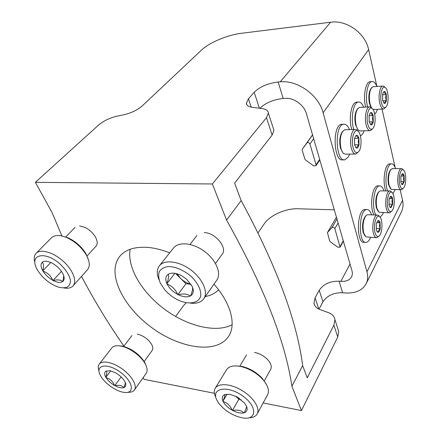 <?xml version="1.0" encoding="UTF-8"?>
<svg xmlns="http://www.w3.org/2000/svg" width="440" height="440" viewBox="0 0 440 440"><rect width="100%" height="100%" fill="white"/><g stroke="black" fill="none" stroke-linecap="round" stroke-linejoin="round"><path stroke-width="0.66" d="M273.356 128.513L273.977 130.433L272.129 135.091L234.625 183.095L241.159 200.607C276.386 265.639 296.885 320.634 302.654 365.585L307.225 377.85L333.894 325.138L334.934 319.671C334.395 316.52 332.36 314.226 328.829 312.791L320.139 309.601C316.547 308.275 314.485 306.13 313.962 303.166L315.068 297.836L319.209 290.318L322.977 301.791C327.206 295.532 333.751 292.512 342.611 292.732L344.388 292.908C355.201 293.706 362.527 290.527 366.366 283.366C367.906 279.945 368.104 276.095 366.966 271.821L323.114 112.783C318.758 95.222 297.616 79.97 280.203 81.824L278.163 81.989C267.933 83.27 259.941 86.691 254.177 92.263L248.407 98.83L246.4 103.219C246.593 105.49 248.666 106.876 252.626 107.371L262.235 108.564C266.129 109.159 268.186 110.682 268.4 113.124L266.47 117.684L212.377 183.975L35.382 182.336L98.417 125.197C103.543 120.863 109.802 117.838 117.194 116.116L123.409 114.868C131.06 113.135 137.374 110.11 142.346 105.804L201.641 49.957C209.303 42.57 227.678 34.887 241.368 33.292L330.611 22.226C346.709 19.784 365.365 33.226 368.616 49.621L376.915 86.471M382.008 109.082L395.208 167.695M400.175 189.739L402.545 200.277C403.442 204.391 403.101 208.175 401.539 211.618L401.203 212.3M334.301 209.836L298.078 208.769C285.681 208.257 269.923 215.27 264.165 223.927L258.071 232.777M319.209 290.318C323.516 284.075 330.138 281.028 339.081 281.182L340.874 281.341C346.143 281.677 349.729 280.126 351.62 276.694C352.468 274.906 352.572 272.894 351.94 270.649L306.389 113.625C304.095 104.99 293.843 97.592 285.23 98.357L283.206 98.483C273.454 99.556 265.7 102.812 259.936 108.251M302.654 365.585L291.902 386.282L301.45 410.57L263.148 402.963M337.937 328.999L338.74 331.491L337.744 336.985L301.45 410.57M212.377 183.975L226.567 220.072C263.577 286.066 285.357 341.473 291.902 386.282M241.159 200.607L226.567 220.072M35.382 182.336L52.212 212.845L61.903 235.972M186.191 302.742L183.414 305.74L175.643 316.514M143.127 377.663L144.034 379.313L214.434 393.294M322.977 301.791L319.022 309.161M205.326 296.505C210.612 295.636 215.034 293.398 218.598 289.8M123.921 346.11C108.691 324.242 94.556 301.015 81.505 276.43M130.152 249.271C126.858 267.438 142.021 292.6 164.659 309.326C187.27 326.09 215.716 333.218 232.117 324.808M222.134 254.254C227.843 247.995 215.419 232.711 204.331 232.612M95.97 246.235C97.895 243.925 97.548 240.587 94.941 236.214C92.444 232.441 89.161 229.526 85.091 227.469L79.602 225.913M270.655 369.38C272.052 366.625 270.98 363.303 267.443 359.403C264.226 356.175 260.475 353.969 256.185 352.786L254.496 352.435M152.125 350.455C153.225 348.876 152.966 346.698 151.355 343.921C148.082 339.108 143.688 335.913 138.16 334.323L137.263 334.152M169.691 252.835C161.639 249.689 154.066 247.863 146.971 247.352C134.425 246.67 125.373 249.656 119.801 256.311C106.2 273.114 123.03 306.95 152.064 327.844C180.873 349.052 217.756 354.316 228.971 335.775C236.247 324.104 230.852 303.182 213.983 284.152M330.374 241.824L329.67 240.906L327.432 232.617L331.991 227.557C333.124 226.947 334.081 227.293 334.851 228.591L340.076 247.154L337.832 247.209L330.374 241.824M336.441 217.223L327.432 232.617M305.63 160.061L304.854 159.027L302.198 150.249L302.313 149.215L306.878 143C308.05 142.191 309.067 142.527 309.93 144.007L316.058 164.808L315.953 165.77L313.665 165.864L305.63 160.061M390.22 163.895L389.378 163.9C384.67 164.252 382.217 183.024 385.908 190.927M392.893 193.655L395.192 189.679M395.543 168.647C394.394 165.209 392.953 163.625 391.209 163.884C386.524 164.236 384.076 183.035 387.745 190.949M378.422 185.889L377.438 185.884C372.042 186.247 369.457 207.669 373.995 214.929M380.144 217.217L382.618 214.324L383.356 212.657M383.966 190.899C382.756 187.292 381.205 185.625 379.313 185.9C373.94 186.269 371.366 207.719 375.881 214.99M365.778 209.55L364.611 209.517C356.422 210.315 356.307 244.767 364.463 242.204L365.151 242.237M371.542 214.847C370.271 211.041 368.605 209.281 366.542 209.572C358.386 210.37 358.264 244.882 366.388 242.308C367.697 242.017 368.896 240.829 369.985 238.755L370.607 237.397M370.645 81.692L369.82 81.752C365.404 82.346 362.918 97.257 365.668 107.085M374.709 114.097L376.107 112.486L377.514 109.307M376.86 86.471C375.403 82.874 373.703 81.257 371.756 81.609C367.361 82.209 364.881 97.141 367.62 106.981M357.148 102.151L356.158 102.207C351.153 102.845 348.43 119.526 351.78 129.525M360.486 136.097L362.769 133.837L364.161 130.829M363.682 107.189C362.125 103.411 360.278 101.712 358.149 102.091C353.166 102.729 350.449 119.433 353.782 129.454M342.601 124.278L341.402 124.328C331.964 125.626 333.779 162.954 343.024 159.748L343.767 159.742M349.47 129.608C347.804 125.626 345.796 123.838 343.453 124.245C334.048 125.543 335.847 162.932 345.059 159.726L348.359 156.915L349.701 154.127M399.768 184.624C398.118 178.002 400.714 167.712 403.409 169.989C406.401 171.611 406.522 185.037 403.584 187.968C402.012 189.448 400.741 188.331 399.768 184.624M402.495 173.646L401.918 174.108L400.857 176.803L400.923 182.386L402.023 184.553L402.617 184.745L404.239 181.572L404.135 175.989C403.75 174.433 403.216 173.673 402.54 173.712L402.495 173.646M402.54 173.712C402.226 174.471 402.76 175.23 404.135 175.989M404.179 176.198C403.354 177.931 403.375 179.674 404.234 181.429M404.195 181.654C402.848 182.644 402.336 183.645 402.661 184.663M390.341 188.452L388.536 184.718C387.508 178.58 388.08 173.751 390.247 170.225L390.352 170.11M400.911 189.75L391.166 189.36L389.076 185.202C387.959 178.53 388.581 173.288 390.929 169.461L392.689 168.657M403.442 188.117L401.5 189.756C400.142 189.931 399.075 188.441 398.305 185.284C396.748 178.998 398.58 168.899 401.286 168.625L402.397 168.867L403.282 169.851M401.049 176.044L404.179 176.055M400.796 181.549L404.239 181.572M387.866 207.774C386.029 200.915 388.966 189.915 391.892 192.434C395.043 194.205 395.07 207.845 391.941 210.964C390.264 212.553 388.905 211.492 387.866 207.774M390.786 196.207L390.187 196.702L389.021 199.601L389.103 205.365L390.22 207.465L390.94 207.669L392.678 204.254L392.557 198.495C392.139 196.917 391.567 196.174 390.83 196.268L390.786 196.207M390.83 196.268C390.539 196.999 391.116 197.742 392.557 198.495M392.607 198.704C391.765 200.481 391.787 202.279 392.673 204.105M392.634 204.341C391.221 205.392 390.671 206.47 390.984 207.581M390.891 207.609L389.692 206.839M378.059 211.222L376.321 207.669C375.199 201.355 375.815 196.301 378.175 192.522L378.307 192.374M388.999 212.828L378.966 212.234L376.866 208.208C375.645 201.339 376.316 195.855 378.873 191.747L380.209 190.85L380.892 190.856M391.765 211.151L389.692 212.85C388.273 213.043 387.151 211.58 386.337 208.461C384.626 201.999 386.672 191.268 389.631 190.977L390.874 191.257L391.886 192.429M389.318 198.495L392.601 198.561M388.916 204.166L392.678 204.254M375.04 232.711C372.993 225.605 376.338 213.791 379.522 216.596C382.839 218.537 382.745 232.397 379.407 235.725C377.614 237.435 376.156 236.429 375.04 232.711M378.18 220.495L377.559 221.023L376.277 224.158L376.37 229.961L377.493 232.133L378.411 232.243C379.198 231.831 379.792 230.665 380.188 228.756L380.1 222.717C379.643 221.117 379.022 220.396 378.23 220.556L378.18 220.495M378.23 220.556C377.96 221.243 378.582 221.964 380.1 222.717M380.149 222.931C379.291 224.747 379.319 226.606 380.237 228.509M380.188 228.756C378.714 229.873 378.12 231.033 378.411 232.243M378.312 232.282L376.937 231.44L377.493 232.133M364.82 235.703L363.171 232.381C361.939 225.869 362.615 220.578 365.189 216.502L365.365 216.315M376.145 237.677L365.805 236.841L363.715 232.975C362.379 225.896 363.11 220.149 365.904 215.721L367.417 214.715L368.225 214.742M379.187 235.95L376.965 237.721C375.48 237.924 374.308 236.495 373.45 233.431C371.553 226.787 373.852 215.336 377.097 215.028L378.499 215.358L379.594 216.651M376.706 222.646L380.149 222.778M376.123 228.487L380.237 228.663M381.337 102.537C379.533 95.211 382.113 85.102 385.116 87.483C388.531 89.276 389.241 103.488 386.117 106.865C384.208 108.724 382.613 107.283 381.337 102.537M384.417 91.438L383.51 92.021L382.558 94.369L382.641 100.293L384.098 103.279L384.637 103.444C385.402 103.34 385.985 102.405 386.375 100.634L386.287 94.474C385.847 92.664 385.236 91.68 384.466 91.514L384.417 91.438M384.466 91.514C384.181 92.559 384.791 93.544 386.287 94.474M386.342 94.71C385.479 96.651 385.5 98.549 386.419 100.403M386.375 100.634C384.907 101.613 384.329 102.547 384.637 103.444M384.538 103.439L383.669 102.823L384.098 103.279M370.981 107.267L369.446 103.367C368.308 97.097 368.792 92.18 370.893 88.627L372.95 86.741L373.516 86.702M371.47 107.696L369.996 103.769C368.764 96.949 369.286 91.614 371.569 87.758M383.273 109.016L374.204 109.478L372.845 109.225M386.117 106.865L383.861 108.988C382.14 109.219 380.771 107.3 379.759 103.224C378.081 96.371 379.781 86.493 382.663 86.075L384.016 86.339L385.061 87.422M382.514 94.787L386.337 94.55M382.756 100.766L386.419 100.557M367.78 124.179C365.761 116.556 368.704 105.749 371.998 108.4C375.617 110.363 376.277 124.746 372.944 128.359C370.887 130.383 369.16 128.992 367.78 124.179M371.096 112.453L370.128 113.113L369.083 115.627L369.188 121.759L370.684 124.702L371.355 124.889C372.185 124.729 372.812 123.717 373.236 121.853L373.131 115.472C372.647 113.63 371.987 112.651 371.151 112.536L371.096 112.453M371.151 112.536C370.893 113.559 371.553 114.538 373.131 115.472M373.186 115.715C372.3 117.711 372.334 119.675 373.285 121.611M373.236 121.853C371.695 122.892 371.069 123.904 371.355 124.889M371.25 124.889L370.194 124.163L370.684 124.702M357.852 129.498L355.542 124.845C354.299 118.399 354.816 113.262 357.099 109.45L359.359 107.415L360.041 107.382M369.782 130.636L360.553 130.95L358.908 130.587C357.726 129.723 356.785 127.958 356.092 125.296C354.745 118.283 355.306 112.706 357.781 108.564M372.944 128.359L370.486 130.614C368.665 130.867 367.213 128.964 366.13 124.905C364.276 117.827 366.174 107.338 369.347 106.887L370.887 107.201L372.053 108.433M369.089 115.737L373.186 115.55M369.204 121.935L373.285 121.77M353.089 147.631C350.823 139.678 354.206 128.073 357.83 131.043C361.658 133.199 362.247 147.746 358.688 151.613C356.461 153.83 354.591 152.499 353.089 147.631M356.675 135.207L355.636 135.944L354.497 138.65L354.618 145.013L356.142 147.889L356.983 148.099C357.885 147.873 358.562 146.773 359.018 144.81L358.892 138.193C358.364 136.312 357.649 135.35 356.736 135.289L356.675 135.207M356.736 135.289C356.51 136.285 357.231 137.253 358.892 138.193M358.952 138.441C358.05 140.492 358.089 142.532 359.068 144.551M359.018 144.81C357.401 145.915 356.725 147.015 356.983 148.099M356.868 148.11L355.603 147.268L356.142 147.889M342.716 152.504L340.494 148.099C339.119 141.46 339.68 136.087 342.172 131.978L344.674 129.778L345.499 129.751M355.141 154.038L345.774 154.187L343.893 153.753C342.7 152.867 341.748 151.151 341.039 148.599C339.554 141.389 340.164 135.553 342.859 131.087M358.688 151.613L355.993 154.028C354.057 154.308 352.517 152.427 351.373 148.39C349.311 141.075 351.45 129.899 354.948 129.415L356.708 129.784L357.99 131.159M354.591 138.397L358.952 138.27M354.574 144.826L359.073 144.722M100.931 376.387L100.265 375.183C94.754 364.881 107.267 362.533 120.208 372.091C133.282 381.458 135.201 394.3 123.871 392.348C116.226 391.369 105.105 383.62 100.931 376.387M115.616 372.79L110.017 370.755L106.09 371.08C104.286 372.202 104.187 374.248 105.793 377.212L106.024 377.597C107.965 380.622 110.803 383.235 114.526 385.429L115 385.693C118.745 387.662 121.732 388.295 123.954 387.58L124.218 387.47C126.104 386.447 126.291 384.456 124.779 381.491L124.52 381.035C122.579 377.944 119.691 375.271 115.858 373.01L115.616 372.79M125.334 382.674L124.218 387.47M123.954 387.58C122.04 385.451 119.059 384.824 115 385.693M114.526 385.429C112.822 381.354 109.984 378.741 106.024 377.597M105.793 377.212C107.014 373.72 107.113 371.674 106.09 371.08M118.222 345.73L122.491 346.093C131.797 348.706 139.172 354.068 144.623 362.197L146.432 366.504M99.33 364.034L111.656 348.101C113.399 345.873 116.606 345.219 121.275 346.137C129.635 347.776 140.685 355.812 144.93 363.341C147.301 367.543 147.741 370.849 146.239 373.257L146.086 373.472M98.967 370.92C97.95 368.115 98.021 365.882 99.182 364.227C102.113 360.002 112.926 362.159 122.392 369.083C131.895 375.952 137.423 385.682 134.475 389.895C133.265 391.627 131.098 392.42 127.985 392.277M121.149 376.943L114.758 385.644M110.677 370.893L105.787 377.382M216.805 400.059C210.749 388.427 226.672 384.896 241.852 395.362C257.23 405.625 257.505 420.222 243.172 418C233.354 416.141 225.214 411.23 218.752 403.26L216.805 400.059M236.83 396.754L229.928 394.35L224.84 394.576C222.206 395.714 221.568 397.892 222.915 401.115L223.113 401.533C224.884 404.827 227.915 407.721 232.199 410.195L232.749 410.498C237.122 412.742 240.851 413.523 243.936 412.858L244.305 412.748C247.049 411.725 247.792 409.58 246.538 406.324L244.574 403.139L236.83 396.754M246.538 406.324C246.763 406.736 246.021 408.875 244.305 412.748M243.936 412.858C241.159 410.339 237.43 409.552 232.749 410.498M232.199 410.195C230.197 405.625 227.167 402.738 223.113 401.533M222.915 401.115C224.56 397.271 225.198 395.093 224.84 394.576M235.428 365.893L242.165 366.465C249.937 368.434 256.669 372.427 262.361 378.439L266.613 384.78M215.369 388.058L226.43 369.952C228.822 366.207 233.723 365.079 241.148 366.575C249.453 368.676 256.647 372.944 262.735 379.368C267.867 385.336 269.528 390.39 267.724 394.537L267.514 394.922M215.765 397.348C214.077 393.789 213.873 390.808 215.16 388.405C218.157 382.822 230.489 383.559 241.797 390.368C253.143 397.095 260.288 408.056 257.301 413.721C255.904 416.334 253.099 417.703 248.886 417.83M241.093 399.696L238.871 399.256L232.447 410.432M238.871 399.256L235.857 396.358M227.095 394.152L222.865 401.297M239.635 398.602L236.522 396.693M160.32 283.124C158.571 278.746 158.235 274.874 159.319 271.519C161.249 268.692 164.368 267.025 168.674 266.519C175.731 266.723 184.201 270.43 191.208 276.43C197.912 283.179 201.102 289.603 200.772 295.708C199.183 302.863 190.19 304.898 179.933 300.828C174.064 298.298 169.004 294.613 164.758 289.768L160.32 283.124M181.077 275.286L180.736 275.253C175.714 272.91 171.649 272.525 168.542 274.103L168.179 274.329C165.528 276.315 165.088 279.389 166.859 283.553L167.112 284.086C169.334 288.272 172.832 291.693 177.612 294.355L178.228 294.668C183.073 296.995 187.088 297.445 190.278 296.032L190.657 295.823C193.457 293.986 194.024 290.95 192.357 286.715L186.637 279.213L181.077 275.286M192.357 286.715C193.017 288.079 192.451 291.115 190.657 295.823M190.278 296.032C187.457 293.893 183.441 293.436 178.228 294.668M177.612 294.355C175.401 289.295 171.903 285.874 167.112 284.086M166.859 283.553C168.57 278.883 169.01 275.809 168.179 274.329M159.538 265.589L173.41 248.171C178.261 241.439 192.572 242.644 204.198 251.185C215.886 259.639 221.628 273.053 216.953 279.912L216.607 280.406M159.022 279.769C156.651 274.18 156.712 269.594 159.203 266.007C163.966 259.369 178.47 260.843 190.41 269.61C202.411 278.289 208.483 291.819 203.88 298.573C201.234 302.308 196.74 303.826 190.41 303.132M191.031 284.251L185.961 283.734L177.898 294.63M185.961 283.734L175.505 273.433M174.84 273.339L166.826 283.8M190.993 284.185C187.204 283.366 183.716 281.43 180.538 278.388L177.067 273.812M37.659 270.364L36.537 268.285C29.387 254.381 45.1 250.74 59.824 263.813C65.709 269.357 69.24 274.808 70.417 280.159C70.505 286.831 66.424 289.13 58.174 287.067C49.715 283.932 42.873 278.366 37.659 270.364M52.146 263.076L49.797 262.125C46.536 260.947 44.083 260.959 42.433 262.158L42.191 262.361C40.502 264.176 40.678 266.943 42.719 270.666L42.999 271.145C45.386 274.885 48.626 277.921 52.707 280.258L53.229 280.533C57.305 282.562 60.434 282.915 62.617 281.595L62.871 281.402C64.642 279.752 64.598 277.09 62.733 273.411L62.337 272.707C59.945 268.862 56.639 265.738 52.421 263.335L52.146 263.076M63.756 275.803L62.871 281.402M62.617 281.595C60.803 279.78 57.679 279.428 53.229 280.533M52.707 280.258C50.859 275.803 47.625 272.767 42.999 271.145M42.719 270.666C43.929 266.514 43.753 263.747 42.191 262.361M61.232 235.829L68.057 237.804C75.515 241.34 81.428 246.554 85.789 253.446L88.605 260.244M36.212 253.204L51.403 237.842C54.642 234.768 59.84 234.724 67.007 237.705C74.982 241.489 81.301 247.06 85.965 254.419C89.727 261.058 90.272 266.129 87.588 269.627L87.384 269.852M34.809 262.301C33.748 258.445 34.15 255.481 36.02 253.396C40.282 248.677 52.74 251.994 62.662 260.744C72.639 269.423 77.341 281.067 73.167 285.764C71.242 287.909 68.206 288.651 64.042 287.997M61.463 271.359L52.971 280.506M59.438 268.862L58.086 267.487M50.743 262.51L42.735 270.892M366.966 271.821L402.545 200.277M323.114 112.783L368.616 49.621M278.163 81.989L283.206 98.483M339.081 281.182L342.611 292.732M333.894 325.138L337.744 336.985M266.47 117.684L272.129 135.091M248.407 98.83L251.191 107.151M254.177 92.263L259.402 108.18M315.068 297.836L318.835 309.073M280.203 81.824L330.611 22.226M340.874 281.341L350.014 263.995M327.541 232.463L336.446 217.245M331.991 227.557L336.963 219.027M334.851 228.591L338.107 222.959M340.12 246.472L343.277 240.785M302.335 149.182L312.543 134.833M306.878 143L312.582 134.976M309.93 144.007L313.665 138.704M316.058 164.808L319.671 159.412M246.4 103.219L246.966 104.885M313.962 303.166L314.727 305.415M268.4 113.124L273.977 130.433M334.934 319.671L338.74 331.491M366.366 283.366L401.539 211.618M120.445 255.563L119.801 256.311M340.076 247.154L343.393 241.175M315.953 165.77L319.836 159.973M389.378 163.9L391.209 163.884M377.438 185.884L379.313 185.9M364.611 209.517L366.542 209.572M369.82 81.752L371.756 81.609M356.158 102.207L358.149 102.091M341.402 124.328L343.453 124.245M401.555 184.019L402.023 184.553M390.247 170.225L390.929 169.461M401.286 168.625L392.111 168.657M403.409 169.989L402.397 168.867M389.686 206.839L390.22 207.465M378.175 192.522L378.873 191.747M389.631 190.977L380.209 190.85M391.892 192.434L390.874 191.257M365.189 216.502L365.904 215.721M377.097 215.028L367.417 214.715M379.522 216.596L378.499 215.358M382.663 86.075L372.95 86.741M385.116 87.483L384.016 86.339M369.347 106.887L359.359 107.415M371.998 108.4L370.887 107.201M354.948 129.415L344.674 129.778M357.83 131.043L356.708 129.784M144.188 361.477L152.218 350.323M123.706 346.39L131.934 335.572M122.491 346.093L121.275 346.137M144.623 362.197L144.93 363.341M134.475 389.895L146.239 373.257M264.154 381.057L270.781 369.149M239.751 366.289L246.571 354.871M242.165 366.465L241.148 366.575M262.361 378.439L262.735 379.368M257.301 413.721L267.724 394.537M215.507 263.472L222.343 253.963M189.981 244.437L196.955 235.455M203.88 298.573L216.953 279.912M86.928 256.152L96.096 246.098M65.61 237.122L75.009 227.42M68.057 237.804L67.007 237.705M85.789 253.446L85.965 254.419M73.167 285.764L87.588 269.627"/></g></svg>
